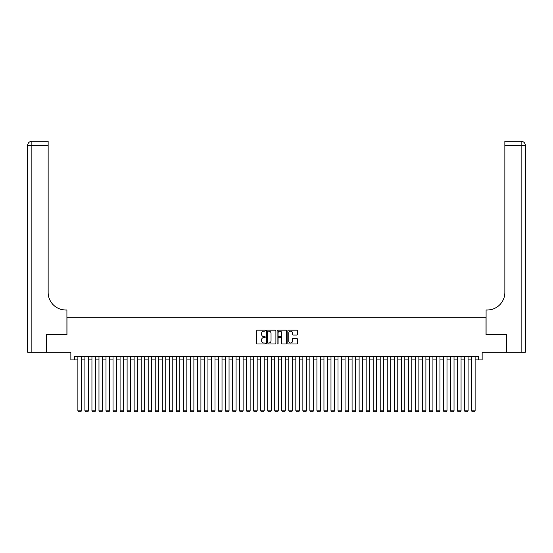 <?xml version="1.0" encoding="UTF-8"?>
<svg xmlns="http://www.w3.org/2000/svg" width="553" height="553" viewBox="0 0 553 553"><rect width="100%" height="100%" fill="white"/><g stroke="black" fill="none" stroke-linecap="round" stroke-linejoin="round"><path stroke-width="0.83" d="M265.253 330.653A0.484 0.484 0 0 0 264.769 330.169L257.435 330.169A0.691 0.691 0 0 0 256.744 330.86L256.744 343.282A0.691 0.691 0 0 0 257.435 343.973L264.769 343.973A0.484 0.484 0 0 0 265.253 343.489A0.484 0.484 0 0 0 264.769 343.005L263.822 343.005A2.205 2.205 0 0 1 261.61 340.793L261.61 339.763A2.205 2.205 0 0 1 263.822 337.551L264.769 337.551A0.484 0.484 0 0 0 265.253 337.067A0.484 0.484 0 0 0 264.769 336.583L263.822 336.583A2.205 2.205 0 0 1 261.61 334.378L261.61 333.341A2.205 2.205 0 0 1 263.822 331.136L264.769 331.136A0.484 0.484 0 0 0 265.253 330.653M296.671 335.035A0.691 0.691 0 0 0 297.355 334.344L297.355 330.86A0.691 0.691 0 0 0 296.671 330.169L288.528 330.169A0.691 0.691 0 0 0 287.837 330.86L287.837 343.282A0.691 0.691 0 0 0 288.528 343.973L296.671 343.973A0.691 0.691 0 0 0 297.355 343.282L297.355 339.072A0.691 0.691 0 0 0 296.671 338.381L293.18 338.381A0.691 0.691 0 0 0 292.496 339.072L292.496 341.16A1.846 1.846 0 0 1 290.65 343.005A1.846 1.846 0 0 1 288.804 341.16L288.804 332.982A1.846 1.846 0 0 1 290.65 331.136A1.846 1.846 0 0 1 292.496 332.982L292.496 334.344A0.691 0.691 0 0 0 293.18 335.035L296.671 335.035M74.372 359.92L74.372 356.402L478.628 356.402L478.628 359.92L482.147 359.92L482.147 352.185L506.23 352.185L506.23 334.606L486.011 334.606L486.011 317.733L66.989 317.733L66.989 334.606L46.77 334.606L46.77 352.185L70.853 352.185L70.853 359.92L77.883 359.92M275.899 330.86A0.691 0.691 0 0 0 275.207 330.169L267.064 330.169A0.691 0.691 0 0 0 266.373 330.86L266.373 343.282A0.691 0.691 0 0 0 267.064 343.973L275.207 343.973A0.691 0.691 0 0 0 275.899 343.282L275.899 330.86M277.793 330.169L285.936 330.169A0.691 0.691 0 0 1 286.627 330.86L286.627 343.282A0.691 0.691 0 0 1 285.936 343.973L282.452 343.973A0.691 0.691 0 0 1 281.76 343.282L281.76 338.242A0.691 0.691 0 0 0 281.069 337.551L278.76 337.551A0.691 0.691 0 0 0 278.069 338.242L278.069 343.489A0.484 0.484 0 0 1 277.585 343.973A0.484 0.484 0 0 1 277.101 343.489L277.101 330.86A0.691 0.691 0 0 1 277.793 330.169M81.402 359.92L84.913 359.92M88.432 359.92L91.943 359.92M95.462 359.92L98.973 359.92M102.492 359.92L106.003 359.92M109.522 359.92L113.04 359.92M116.552 359.92L120.07 359.92M123.582 359.92L127.1 359.92M130.612 359.92L134.13 359.92M137.642 359.92L141.16 359.92M144.679 359.92L148.19 359.92M151.709 359.92L155.22 359.92M158.739 359.92L162.25 359.92M165.769 359.92L169.28 359.92M172.799 359.92L176.31 359.92M179.829 359.92L183.347 359.92M186.859 359.92L190.377 359.92M193.889 359.92L197.407 359.92M200.919 359.92L204.437 359.92M207.949 359.92L211.467 359.92M214.979 359.92L218.497 359.92M222.016 359.92L225.527 359.92M229.046 359.92L232.557 359.92M236.076 359.92L239.587 359.92M243.106 359.92L246.617 359.92M250.136 359.92L253.647 359.92M257.166 359.92L260.684 359.92M264.196 359.92L267.714 359.92M271.226 359.92L274.744 359.92M278.256 359.92L281.774 359.92M285.286 359.92L288.804 359.92M292.316 359.92L295.834 359.92M299.353 359.92L302.864 359.92M306.383 359.92L309.894 359.92M313.413 359.92L316.924 359.92M320.443 359.92L323.954 359.92M327.473 359.92L330.984 359.92M334.503 359.92L338.021 359.92M341.533 359.92L345.051 359.92M348.563 359.92L352.081 359.92M355.593 359.92L359.111 359.92M362.623 359.92L366.141 359.92M369.653 359.92L373.171 359.92M376.69 359.92L380.201 359.92M383.72 359.92L387.231 359.92M390.75 359.92L394.261 359.92M397.78 359.92L401.291 359.92M404.81 359.92L408.321 359.92M411.84 359.92L415.358 359.92M418.87 359.92L422.388 359.92M425.9 359.92L429.418 359.92M432.93 359.92L436.448 359.92M439.96 359.92L443.478 359.92M446.997 359.92L450.508 359.92M454.027 359.92L457.538 359.92M461.057 359.92L464.568 359.92M468.087 359.92L471.598 359.92M475.117 359.92L478.628 359.92M267.825 331.136A0.484 0.484 0 0 0 267.341 331.62L267.341 342.521A0.484 0.484 0 0 0 267.825 343.005L268.82 343.005A2.205 2.205 0 0 0 271.032 340.793L271.032 333.341A2.205 2.205 0 0 0 268.82 331.136L267.825 331.136M281.76 333.017A1.846 1.846 0 0 0 279.915 331.171A1.846 1.846 0 0 0 278.069 333.017L278.069 335.899A0.691 0.691 0 0 0 278.76 336.583L281.069 336.583A0.691 0.691 0 0 0 281.76 335.899L281.76 333.017M81.402 356.402L81.402 410.824L77.883 410.824L77.883 356.402M81.402 410.824L80.869 411.736L78.408 411.736L77.883 410.824M46.563 334.606L66.913 334.606L66.913 309.998L65.724 309.998A17.578 17.578 0 0 1 48.146 292.426L48.146 145.48L31.867 145.48L31.867 352.185L46.563 352.185L46.563 334.606M31.867 352.185L27.65 352.185L27.65 145.48A4.217 4.217 0 0 1 31.867 141.264L48.146 141.264L48.146 145.48M65.724 309.998A17.578 17.578 0 0 1 48.146 292.426M31.867 141.264A4.217 4.217 0 0 0 27.65 145.48L31.867 145.48L31.867 141.264M506.437 334.606L486.087 334.606L486.087 309.998L487.276 309.998A17.578 17.578 0 0 0 504.854 292.426L504.854 141.264L521.133 141.264A4.217 4.217 0 0 1 525.35 145.48L525.35 352.185L506.437 352.185L506.437 334.606M487.276 309.998A17.578 17.578 0 0 0 504.854 292.426M521.133 352.185L521.133 145.48L525.35 145.48A4.217 4.217 0 0 0 521.133 141.264L521.133 145.48L504.854 145.48M88.432 356.402L88.432 410.824L84.913 410.824L84.913 356.402M88.432 410.824L87.899 411.736L85.445 411.736L84.913 410.824M95.462 356.402L95.462 410.824L91.943 410.824L91.943 356.402M95.462 410.824L94.936 411.736L92.475 411.736L91.943 410.824M102.492 356.402L102.492 410.824L98.973 410.824L98.973 356.402M102.492 410.824L101.966 411.736L99.505 411.736L98.973 410.824M109.522 356.402L109.522 410.824L106.003 410.824L106.003 356.402M109.522 410.824L108.996 411.736L106.535 411.736L106.003 410.824M116.552 356.402L116.552 410.824L113.04 410.824L113.04 356.402M116.552 410.824L116.026 411.736L113.565 411.736L113.04 410.824M123.582 356.402L123.582 410.824L120.07 410.824L120.07 356.402M123.582 410.824L123.056 411.736L120.595 411.736L120.07 410.824M130.612 356.402L130.612 410.824L127.1 410.824L127.1 356.402M130.612 410.824L130.086 411.736L127.625 411.736L127.1 410.824M137.642 356.402L137.642 410.824L134.13 410.824L134.13 356.402M137.642 410.824L137.116 411.736L134.656 411.736L134.13 410.824M144.679 356.402L144.679 410.824L141.16 410.824L141.16 356.402M144.679 410.824L144.146 411.736L141.686 411.736L141.16 410.824M151.709 356.402L151.709 410.824L148.19 410.824L148.19 356.402M151.709 410.824L151.176 411.736L148.716 411.736L148.19 410.824M158.739 356.402L158.739 410.824L155.22 410.824L155.22 356.402M158.739 410.824L158.206 411.736L155.746 411.736L155.22 410.824M165.769 356.402L165.769 410.824L162.25 410.824L162.25 356.402M165.769 410.824L165.243 411.736L162.782 411.736L162.25 410.824M172.799 356.402L172.799 410.824L169.28 410.824L169.28 356.402M172.799 410.824L172.273 411.736L169.812 411.736L169.28 410.824M179.829 356.402L179.829 410.824L176.31 410.824L176.31 356.402M179.829 410.824L179.303 411.736L176.842 411.736L176.31 410.824M186.859 356.402L186.859 410.824L183.347 410.824L183.347 356.402M186.859 410.824L186.333 411.736L183.873 411.736L183.347 410.824M193.889 356.402L193.889 410.824L190.377 410.824L190.377 356.402M193.889 410.824L193.363 411.736L190.903 411.736L190.377 410.824M200.919 356.402L200.919 410.824L197.407 410.824L197.407 356.402M200.919 410.824L200.393 411.736L197.933 411.736L197.407 410.824M207.949 356.402L207.949 410.824L204.437 410.824L204.437 356.402M207.949 410.824L207.423 411.736L204.963 411.736L204.437 410.824M214.979 356.402L214.979 410.824L211.467 410.824L211.467 356.402M214.979 410.824L214.453 411.736L211.993 411.736L211.467 410.824M222.016 356.402L222.016 410.824L218.497 410.824L218.497 356.402M222.016 410.824L221.483 411.736L219.023 411.736L218.497 410.824M229.046 356.402L229.046 410.824L225.527 410.824L225.527 356.402M229.046 410.824L228.513 411.736L226.053 411.736L225.527 410.824M236.076 356.402L236.076 410.824L232.557 410.824L232.557 356.402M236.076 410.824L235.543 411.736L233.083 411.736L232.557 410.824M243.106 356.402L243.106 410.824L239.587 410.824L239.587 356.402M243.106 410.824L242.58 411.736L240.12 411.736L239.587 410.824M250.136 356.402L250.136 410.824L246.617 410.824L246.617 356.402M250.136 410.824L249.61 411.736L247.15 411.736L246.617 410.824M257.166 356.402L257.166 410.824L253.647 410.824L253.647 356.402M257.166 410.824L256.64 411.736L254.18 411.736L253.647 410.824M264.196 356.402L264.196 410.824L260.684 410.824L260.684 356.402M264.196 410.824L263.67 411.736L261.21 411.736L260.684 410.824M271.226 356.402L271.226 410.824L267.714 410.824L267.714 356.402M271.226 410.824L270.7 411.736L268.24 411.736L267.714 410.824M278.256 356.402L278.256 410.824L274.744 410.824L274.744 356.402M278.256 410.824L277.73 411.736L275.27 411.736L274.744 410.824M285.286 356.402L285.286 410.824L281.774 410.824L281.774 356.402M285.286 410.824L284.76 411.736L282.3 411.736L281.774 410.824M292.316 356.402L292.316 410.824L288.804 410.824L288.804 356.402M292.316 410.824L291.79 411.736L289.33 411.736L288.804 410.824M299.353 356.402L299.353 410.824L295.834 410.824L295.834 356.402M299.353 410.824L298.82 411.736L296.36 411.736L295.834 410.824M306.383 356.402L306.383 410.824L302.864 410.824L302.864 356.402M306.383 410.824L305.85 411.736L303.39 411.736L302.864 410.824M313.413 356.402L313.413 410.824L309.894 410.824L309.894 356.402M313.413 410.824L312.88 411.736L310.42 411.736L309.894 410.824M320.443 356.402L320.443 410.824L316.924 410.824L316.924 356.402M320.443 410.824L319.917 411.736L317.457 411.736L316.924 410.824M327.473 356.402L327.473 410.824L323.954 410.824L323.954 356.402M327.473 410.824L326.947 411.736L324.487 411.736L323.954 410.824M334.503 356.402L334.503 410.824L330.984 410.824L330.984 356.402M334.503 410.824L333.977 411.736L331.517 411.736L330.984 410.824M341.533 356.402L341.533 410.824L338.021 410.824L338.021 356.402M341.533 410.824L341.007 411.736L338.547 411.736L338.021 410.824M348.563 356.402L348.563 410.824L345.051 410.824L345.051 356.402M348.563 410.824L348.037 411.736L345.577 411.736L345.051 410.824M355.593 356.402L355.593 410.824L352.081 410.824L352.081 356.402M355.593 410.824L355.067 411.736L352.607 411.736L352.081 410.824M362.623 356.402L362.623 410.824L359.111 410.824L359.111 356.402M362.623 410.824L362.097 411.736L359.637 411.736L359.111 410.824M369.653 356.402L369.653 410.824L366.141 410.824L366.141 356.402M369.653 410.824L369.127 411.736L366.667 411.736L366.141 410.824M376.69 356.402L376.69 410.824L373.171 410.824L373.171 356.402M376.69 410.824L376.158 411.736L373.697 411.736L373.171 410.824M383.72 356.402L383.72 410.824L380.201 410.824L380.201 356.402M383.72 410.824L383.188 411.736L380.727 411.736L380.201 410.824M390.75 356.402L390.75 410.824L387.231 410.824L387.231 356.402M390.75 410.824L390.218 411.736L387.757 411.736L387.231 410.824M397.78 356.402L397.78 410.824L394.261 410.824L394.261 356.402M397.78 410.824L397.254 411.736L394.794 411.736L394.261 410.824M404.81 356.402L404.81 410.824L401.291 410.824L401.291 356.402M404.81 410.824L404.284 411.736L401.824 411.736L401.291 410.824M411.84 356.402L411.84 410.824L408.321 410.824L408.321 356.402M411.84 410.824L411.314 411.736L408.854 411.736L408.321 410.824M418.87 356.402L418.87 410.824L415.358 410.824L415.358 356.402M418.87 410.824L418.345 411.736L415.884 411.736L415.358 410.824M425.9 356.402L425.9 410.824L422.388 410.824L422.388 356.402M425.9 410.824L425.375 411.736L422.914 411.736L422.388 410.824M432.93 356.402L432.93 410.824L429.418 410.824L429.418 356.402M432.93 410.824L432.405 411.736L429.944 411.736L429.418 410.824M439.96 356.402L439.96 410.824L436.448 410.824L436.448 356.402M439.96 410.824L439.435 411.736L436.974 411.736L436.448 410.824M446.997 356.402L446.997 410.824L443.478 410.824L443.478 356.402M446.997 410.824L446.465 411.736L444.004 411.736L443.478 410.824M454.027 356.402L454.027 410.824L450.508 410.824L450.508 356.402M454.027 410.824L453.495 411.736L451.034 411.736L450.508 410.824M461.057 356.402L461.057 410.824L457.538 410.824L457.538 356.402M461.057 410.824L460.525 411.736L458.064 411.736L457.538 410.824M468.087 356.402L468.087 410.824L464.568 410.824L464.568 356.402M468.087 410.824L467.555 411.736L465.101 411.736L464.568 410.824M475.117 356.402L475.117 410.824L471.598 410.824L471.598 356.402M475.117 410.824L474.592 411.736L472.131 411.736L471.598 410.824"/></g></svg>
